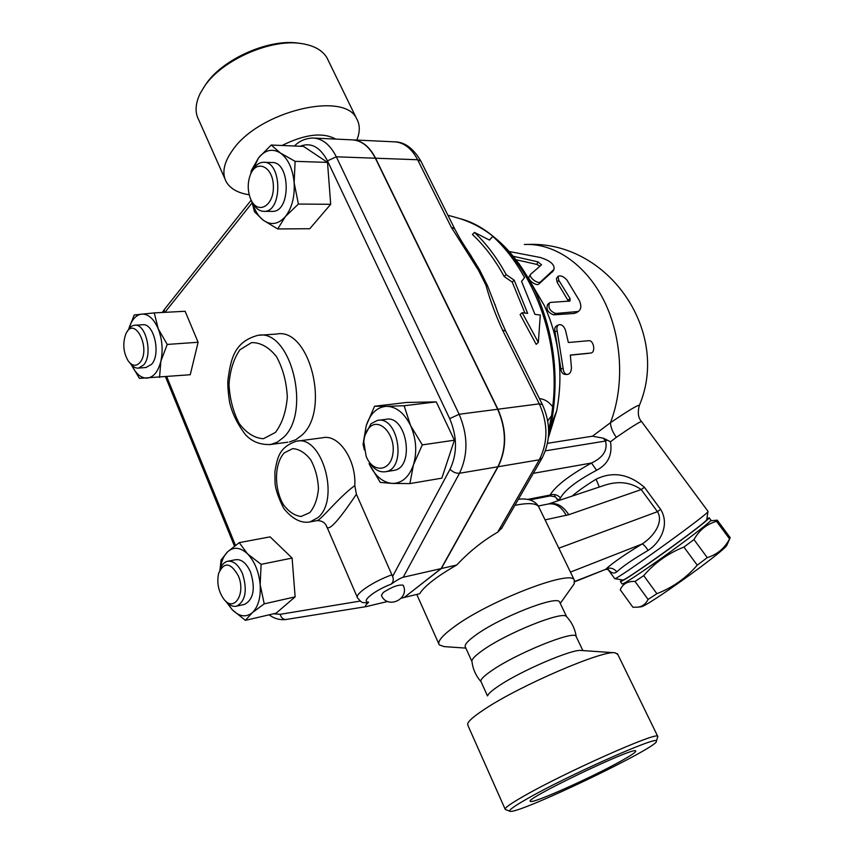 <?xml version="1.0" encoding="UTF-8"?>
<svg xmlns="http://www.w3.org/2000/svg" width="854" height="854" viewBox="0 0 854 854"><rect width="100%" height="100%" fill="white"/><g stroke="black" fill="none" stroke-linecap="round" stroke-linejoin="round"><path stroke-width="1.28" d="M204.213 86.713L205.846 84.268C222.766 58.702 270.216 38.035 299.455 43.33M249.208 194.755C238.042 193.089 230.399 188.809 226.299 181.913C221.592 173.063 223.801 162.324 232.928 149.717C259.541 111.127 344.589 90.887 356.62 118.642L326.954 57.794C322.534 50.397 314.293 45.7 302.241 43.693C271.796 38.099 222.083 59.716 204.426 86.403L200.295 93.246C195.246 103.558 194.744 112.504 198.811 120.062L224.912 178.774M356.62 118.642C360.1 124.769 360.164 131.911 356.801 140.077M281.991 145.5C304.931 134.163 322.833 132.028 335.697 139.085M539.418 398.594C544.617 399.16 549.047 401.903 552.698 406.824L551.545 415.759L547.734 420.905M457.659 217.962L447.88 215.208M496.259 308.123L487.463 285.61L479.638 269.96L470.01 254.3M524.911 313.034L512.229 282.076L504.202 276.536C495.085 259.765 484.496 245.749 472.433 234.487L474.45 232.427C486.481 243.796 497.049 257.865 506.176 274.636L514.204 280.197L527.676 313.397L522.157 312.671L520.107 314.56L536.184 344.343L538.351 342.411L540.304 315.051L534.935 314.347L521.548 281.35L524.569 277.614C515.485 261.1 504.895 247.361 492.801 236.398L489.481 240.091L474.45 232.427M489.342 240.017L492.801 236.398M522.157 312.671L538.351 342.411M514.204 280.197L512.229 282.076M506.176 274.636L504.202 276.536M352.617 139.864C361.989 140.536 369.643 146.653 375.589 158.225L417.627 159.741L420.905 161.15C413.272 148.126 404.326 141.679 394.068 141.817C403.696 142.255 411.553 148.222 417.627 159.741L451.264 227.228L454.638 228.733M451.264 227.228L478.496 270.28L479.638 269.96M505.728 331.096L502.494 330.007L539.301 403.846L542.429 404.625M502.024 527.687L497.69 532.191C482.958 540.667 469.294 551.609 456.709 565.028L441.358 568.529L404.23 597.437M487.463 285.61L485.926 285.14C489.95 299.807 495.469 314.752 502.494 330.007M375.589 158.225L497.925 409.226C506.806 429.679 506.86 448.852 498.106 466.743L441.358 568.529M401.359 598.152L404.198 597.469L441.112 568.593L497.861 466.786C506.614 448.894 506.55 429.722 497.668 409.258L375.344 158.214C369.248 146.397 361.402 140.269 351.805 139.842L314.197 138.081M297.63 441.091L322.844 437.728C338.643 433.949 356.364 459.89 354.805 485.595L356.417 494.252L392.594 576.439C393.843 579.492 393.352 582.065 391.132 584.157C396.64 580.282 400.665 577.977 403.205 577.251L459.495 473.255C468.195 454.947 468.067 435.284 459.132 414.265L336.316 156.805C330.21 144.7 322.385 138.433 312.842 138.017C305.241 138.391 299.124 141.059 294.481 146.013M387.62 601.472L366.142 606.628C364.615 606.703 365.448 605.219 368.64 602.187L366.612 602.988C362.288 601.814 363.398 604.643 357.591 598.003C354.004 594.469 373.273 581.361 392.039 574.774M441.112 568.593L403.205 577.251M383.307 592.43C392.05 586.805 398.669 584.403 403.173 585.225C410.123 599.06 387.214 609.745 381.396 595.366L383.307 592.43M271.188 145.041L303.501 146.386L327.509 162.399L330.69 204.287L309.799 228.712L277.699 228.947L263.427 220.332C271.113 225.552 278.415 224.314 285.353 216.617C291.961 208.045 294.897 196.73 294.139 182.66C292.741 168.708 288.172 158.833 280.432 153.026C272.511 148.201 265.22 149.813 258.559 157.862L271.188 145.041L280.432 153.026L295.11 161.342L294.139 182.66L298.388 204.053L285.353 216.617L277.699 228.947M364.338 449.919L363.089 444.219L366.206 425.676L374.554 406.248L406.611 402.458L436.277 401.882L454.381 440.194L441.828 478.165L409.888 483.588L392.328 483.428C402.01 483.353 409.055 477.13 413.464 464.768C417.211 451.777 416.24 438.71 410.571 425.57L422.303 444.891L413.464 464.768L409.888 483.588M220.054 569.34L221.079 559.936L227.591 551.844L239.216 542.642L270.12 536.856L292.111 558.078L295.132 596.871L276.12 613.193L245.397 620.346L232.213 609.724C239.259 616.673 245.931 617.677 252.25 612.734L245.397 620.346M128.687 329.164L134.195 314.987L154.254 312.906L185.126 311.272L198.107 342.262L190.25 374.735L139.415 378.365L131.623 365.096M250.873 173.586L251.3 170.629L258.559 157.862L252.143 171.291M327.509 162.399L295.11 161.342M330.69 204.287L298.388 204.053M404.134 405.746L410.571 425.57C404.326 413.037 396.331 406.621 386.584 406.301L404.134 405.746L436.277 401.882M454.381 440.194L422.303 444.891M392.328 483.428L380.265 482.414L369.056 463.615C374.906 475.902 382.656 482.51 392.328 483.428M264.228 603.842L252.25 612.734C258.26 606.916 260.897 597.554 260.171 584.648L264.228 603.842L295.132 596.871M226.929 602.476L232.213 609.724L225.755 601.173M239.216 542.642L247.575 553.894C240.326 547.211 233.665 546.528 227.591 551.844C223.823 555.57 221.421 561.121 220.385 568.476M252.218 202.014C254.62 210.33 258.356 216.436 263.427 220.332L254.524 211.845L251.759 201.266M264.078 162.292L271.796 162.527C290.541 161.128 291.193 212.07 272.511 211.376L271.807 211.376M252.25 202.067C255.357 208.227 259.328 211.322 264.153 211.354C282.813 212.059 282.13 160.862 263.406 162.271C258.826 162.484 255.079 165.473 252.176 171.238M250.766 199.302L250.532 198.747C247.596 191.018 247.468 183.204 250.147 175.326C256.072 158.598 273.12 166.188 273.376 186.193C274.081 206.156 257.534 215.315 250.766 199.302M366.878 457.904L366.281 456.57M374.554 406.248L386.584 406.301C377.009 407.016 370.22 413.475 366.206 425.676L364.167 438.807M378.375 420.285L385.709 419.357C406.685 414.243 415.375 467.33 394.004 470.373L392.968 470.543M368.682 461.117C373.39 469.134 379.059 472.657 385.688 471.707C407.038 468.675 398.316 415.29 377.361 420.414L370.988 423.755L365.01 435.209M369.633 427.299C379.56 417.222 395.583 434.633 392.968 453.154C390.844 471.846 372.643 473.479 366.12 456.164L363.825 441.998C364.263 435.604 366.195 430.704 369.633 427.299M247.575 553.894L261.11 564.345L260.171 584.648C258.858 571.646 254.652 561.398 247.575 553.894M292.111 558.078L261.11 564.345M228.05 561.195L235.416 559.754C241.383 558.879 246.443 563.032 250.585 572.201C255.549 588.555 253.585 599.262 244.714 604.333L244.073 604.483M225.734 601.141C229.288 605.326 232.95 606.991 236.729 606.116C245.578 601.045 247.521 590.285 242.568 573.845C238.415 564.633 233.366 560.459 227.42 561.324C223.929 562.284 221.378 565.241 219.777 570.184M238.33 575.831C246.198 593.765 233.953 612.894 223.833 599.134C218.475 591.523 216.713 583.004 218.549 573.589C223.972 561.516 230.569 562.263 238.33 575.831M131.644 365.128C135.818 373.742 140.899 378.076 146.92 378.13C153.474 377.436 158.118 371.8 160.872 361.231C163.157 350.183 162.271 339.358 158.214 328.769C153.784 318.702 148.254 313.802 141.657 314.091C135.743 315.03 131.42 320.047 128.708 329.132M154.254 312.906L158.214 328.769L167.213 344.44L160.872 361.231L159.527 377.447M198.107 342.262L167.213 344.44M135.028 325.225L142.511 324.776C153.869 322.545 161.182 353.994 151.638 364.284L145.97 367.476M129.701 362.769L129.979 363.11C132.583 366.708 135.434 368.373 138.519 368.095L143.675 364.925C153.197 354.591 145.863 323.004 134.548 325.246C131.591 325.62 129.167 327.733 127.289 331.576M139.96 362.523C136.128 366.622 132.221 366.11 128.228 360.986C123.328 352.531 122.506 343.618 125.741 334.256C134.089 314.283 151.66 348.72 139.96 362.523M354.805 485.595C338.846 497.113 320.645 520.502 316.962 520.641L316.631 520.705M326.345 525.616C327.925 535.234 344.706 511.514 356.417 494.252M596.594 470.287C607.973 464.33 612.606 454.83 610.493 441.796L607.077 440.013L605.539 441.027C607.813 450.186 603.137 457.509 591.491 463.017C569.074 475.529 555.281 486.204 550.104 495.042C554.107 493.761 557.555 494.733 560.48 497.946C564.878 489.972 576.909 480.749 596.594 470.287L591.491 463.017L533.302 473.329M610.493 441.796L616.321 437.333C631.65 426.786 640.062 421.534 641.546 421.556L641.621 421.673M554.652 495.832C557.192 499.846 559.135 500.551 560.48 497.946M707.998 511.332L707.955 511.642C707.155 514.983 614.538 581.521 614.709 578.649L607.995 569.383M548.951 503.807L603.693 485.563C617.922 480.663 630.433 481.998 641.215 489.577L644.418 487.292C628.8 473.863 612.692 471.173 596.071 479.211C586.1 485.318 578.115 490.943 572.116 496.089M608.123 569.426C611.283 573.205 614.186 574.005 616.834 571.817C622.715 566.362 633.134 559.221 648.101 550.392C659.939 542.952 670.241 525.018 660.633 509.347L644.418 487.292M614.709 578.649L622.779 579.994C623.025 582.577 705.927 523.064 706.738 519.702L706.781 519.403M621.915 579.845L620.378 581.574C622.043 581.713 635.13 573.119 659.662 555.783C685.442 537.476 709.952 518.613 709.183 517.802L706.888 518.666M620.442 581.681L622.086 583.933C623.783 584.115 636.903 575.553 661.444 558.228C687.235 539.909 711.724 521.015 710.923 520.15L710.859 520.054M710.507 520.801L717.264 520.171L716.559 521.335C706.824 524.025 699.298 530.099 693.971 539.568L683.926 547.062C668.031 553.349 654.634 562.871 643.724 575.628L635.024 581.467C627.615 581.104 622.683 583.89 620.26 589.804L620.282 589.751M635.024 581.467L648.09 599.433L656.886 593.69C672.674 587.552 686.125 578.051 697.238 565.188L707.261 557.619C717.285 554.481 724.726 548.247 729.562 538.906L730.149 537.604M643.724 575.628L656.886 593.69M727.17 544.521L726.775 545.418C722.879 552.367 645.731 607.536 640.927 606.831L640.66 606.863M620.26 589.804L632.899 607.247L637.522 607.173C642.197 606.703 645.72 604.12 648.09 599.433M683.926 547.062L697.238 565.188M693.971 539.568L707.261 557.619M716.559 521.335L729.562 538.906M639.059 406.226L639.379 405.362C638.045 404.743 628.405 410.528 610.45 422.73C610.685 427.31 612.649 432.177 616.321 437.333M550.926 425.527L549.656 426.285M548.375 437.771L556.712 410.785C563.576 374.127 559.413 338.985 544.212 305.348L531.466 283.656M547.542 443.301L592.452 436.191L610.45 422.73C624.68 386.019 622.224 337.394 604.077 300.832C585.876 264.27 554.139 242.91 524.335 244.5M552.965 271.188L538.959 283.934C536.344 286.731 526.726 279.13 529.16 276.632L530.377 274.785M539.963 266.181L536.824 264.42L516.147 259.755M567.013 374.5C564.782 374.041 563.501 372.077 563.16 368.586L557.192 330.914C556.477 327.819 557 325.769 558.762 324.776C561.644 324.21 563.886 326.036 565.497 330.242L568.358 342.507L588.673 340.703C593.872 339.924 595.943 352.777 590.658 353.044L570.344 355.04L571.433 367.7C571.273 371.938 569.799 374.212 567.013 374.5L564.665 374.362C562.444 373.913 561.163 371.992 560.832 368.608L555.015 331.864C554.321 328.854 554.854 326.858 556.616 325.876L558.463 324.926M588.577 353.342L570.355 355.147M576.866 312.436L574.166 313.439L553.68 314.848C547.862 312.639 545.845 309.169 547.627 304.462L549.282 303.053M568.54 301.323L557.214 282.407L556.434 278.596L557.801 276.621M513.382 256.285L537.988 261.868L541.521 264.847L530.622 274.294C528.167 276.813 537.977 284.67 540.561 281.82L554.011 269.362C554.822 264.505 550.157 260.534 540.006 257.428L509.304 251.524M550.862 302.38L549.56 302.818C547.798 307.621 549.848 311.187 555.708 313.482L578.275 311.486C581.232 309.394 581.617 305.785 579.418 300.661L566.864 279.931C563.384 276.29 560.416 275.105 557.972 276.376L558.804 280.293L570.056 298.516L569.97 301.067L550.862 302.38M607.077 440.013L603.49 438.241L592.452 436.191M596.071 479.211L599.316 487.026M543.699 517.044L545.087 519.872L568.743 514.716L641.215 489.577L657.463 511.685L660.633 509.347M560.288 551.204L558.836 548.183L657.463 511.685C664.252 522.691 652.573 537.518 641.984 544.041C643.425 544.244 645.464 546.368 648.101 550.392M570.44 572.095L641.984 544.041C624.861 554.449 612.916 562.722 606.148 568.849C610.119 567.28 613.684 568.273 616.834 571.817M574.795 581.414L605.123 569.565M527.366 499.462L550.104 495.042L550.222 495.907L529.555 499.942M404.444 597.405L419.709 593.722C421.748 590.189 425.975 585.908 432.402 580.88C438.924 575.831 447.026 570.536 456.709 565.028M444.123 646.606L439.287 644.887C437.109 641.824 441.817 635.995 453.399 627.391C487.581 601.483 570.675 569.298 574.24 579.93L574.198 583.837L571.411 587.733M471.878 661.423L465.462 647.236C464 645.154 467.426 641.108 475.742 635.109C499.825 617.357 556.989 594.96 559.562 601.942L559.882 602.636M480.962 681.652C475.966 675.962 472.967 669.344 471.995 661.818C471.184 659.736 474.749 655.904 482.681 650.321C506.411 633.241 562.295 610.781 566.341 616.417L566.746 616.855M487.474 695.914L481.122 681.887C479.799 680.115 483.385 676.325 491.883 670.507C516.499 653.342 573.888 630.156 576.012 636.251L576.301 636.849M487.794 695.455C488.68 693.373 492.374 690.181 498.875 685.847C521.25 670.657 572.586 648.741 581.318 650.481L614.752 652.766M505.056 808.984L467.917 725.441L467.693 723.594C468.835 720.637 474.525 715.823 484.741 709.119C520.107 685.484 602.924 649.915 615.008 652.787L617.773 654.377M657.559 737.429L657.708 736.297C657.324 731.344 565.017 772.358 523.886 796.077C510.084 803.966 503.881 808.428 505.269 809.464M527.783 798.426C568.252 775.24 658.455 735.23 656.352 741.08C661.519 745.798 518.314 814.513 510.03 811.3C507.884 810.67 513.809 806.379 527.783 798.426M620.538 761.32C591.641 777.503 532.565 803.913 530.515 801.394C522.007 800.166 634.148 746.343 635.696 750.912C636.454 751.808 631.405 755.278 620.538 761.32M548.556 435.54L551.043 424.95C559.712 378.397 554.417 333.775 535.18 291.065C516.254 252.805 491.221 228.68 460.071 218.688C516.2 232.811 563.213 323.218 552.698 406.824M551.545 415.759L548.674 430.768M471.536 256.574C462.11 242.44 459.292 237.658 454.477 228.402L421.086 161.513M497.925 409.226L539.301 403.846C548.108 423.712 548.108 442.361 539.301 459.794L542.226 457.84M498.106 466.743L539.301 459.794L497.69 532.191M478.496 270.28L485.926 285.14M391.132 584.157C374.223 590.605 360.452 601.792 368.64 602.187M360.142 601.077L280.24 614.314C281.179 617.837 283.122 619.556 286.09 619.492L286.346 619.449M280.24 614.314L273.579 613.791M235.458 545.332L166.786 376.806M163.829 312.404L164.608 309.159L251.172 200.156M164.929 312.34L252.111 202.878M300.16 146.247C310.984 142.084 320.09 146.952 327.456 160.862L336.316 156.805L375.344 158.214M327.456 160.862L449.684 418.663L459.132 414.265L497.668 409.258M449.684 418.663C457.306 436.682 457.424 453.549 450.037 469.252C452.898 472.166 456.057 473.49 459.495 473.255L497.861 466.786M450.037 469.252L392.594 576.439M317.805 517.705C340.629 499.622 321.905 434.184 296.317 441.262C278.607 447.357 277.39 458.31 274.892 471.611L275.031 483.236C275.554 489.47 278.436 497.839 283.677 508.343C293.957 521.25 303.48 523.224 310.034 521.911L317.805 517.705M308.806 522.136L316.951 520.641C321.35 520.524 324.477 522.178 326.345 525.605M309.81 512.613L301.11 516.478C294.63 515.688 288.737 511.77 283.443 504.703C273.931 488.509 274.241 463.829 284.201 452.919L292.708 448.628C299.199 449.055 305.209 452.78 310.728 459.815C315.35 468.408 317.934 477.994 318.467 488.584C317.549 498.747 314.667 506.764 309.81 512.613M556.712 410.785L551.043 424.95L548.567 435.497M544.212 305.348L518.869 263.395M603.49 438.241L605.539 441.027L545.428 450.837M538.959 283.934L540.561 281.82M552.324 272.052L553.702 269.704M536.824 264.42L537.988 261.868M560.832 368.608L563.16 368.586M555.015 331.864L557.192 330.914M553.68 314.848L555.708 313.482M574.166 313.439L576.204 312.094M557.214 282.407L558.804 280.293M568.177 300.192L570.056 298.516M548.428 503.956C556.242 502.109 563.01 505.696 568.743 514.716M514.877 505.344C527.996 502.707 535.906 503.113 538.607 506.561L539.237 507.852M566.266 515.4C561.441 506.625 555.356 502.846 548.012 504.052L538.276 506.006M275.415 432.434L263.438 438.721C254.535 438.166 246.464 433.106 239.227 423.541C233.195 411.97 229.79 398.957 229.011 384.503C230.025 370.401 233.676 358.808 239.942 349.745L251.546 342.614C260.459 342.433 268.764 347.076 276.44 356.545C282.909 368.384 286.528 381.909 287.318 397.099C286.09 411.82 282.119 423.595 275.415 432.434M283.304 437.558C311.881 412.365 290.595 328.363 257.929 335.334C233.932 341.792 230.751 359.47 227.901 380.297C227.602 385.56 228.157 392.808 229.555 402.053C232 413.069 237.369 424.022 245.664 434.921C252.357 441.902 260.758 445.083 270.867 444.454L277.358 442.126L283.304 437.558M269.352 444.667L287.755 442.212M259.531 335.216L276.632 334.042C309.426 327.125 330.647 410.155 301.921 435.134L295.943 439.671L289.421 441.988M460.071 218.688L457.627 217.951M501.415 528.743L541.895 458.406C550.734 441.23 550.873 423.232 542.311 404.38L505.589 330.818C500.263 319.257 496.729 310.429 494.957 304.344M366.142 606.628L286.09 619.492C280.091 620.271 274.422 618.712 269.095 614.827M234.455 546.09L165.569 376.913M164.235 309.628L162.271 312.489M264.153 211.354L272.511 211.376M385.688 471.707L394.004 470.373M236.729 606.116L244.714 604.333M138.519 368.095L146.45 367.444M326.719 526.491L357.303 597.341M555.986 497.668L558.196 500.722M528.231 244.425C607.995 241.202 670.678 331.235 639.379 405.362C637.447 412.514 638.162 417.916 641.546 421.556L708.062 511.418M706.738 519.702L707.955 511.642M709.183 517.802L710.923 520.15M726.775 545.418L729.786 538.618M640.927 606.831L637.522 607.173M717.307 520.257L730.234 537.71M529.16 276.632L530.462 274.561M552.687 271.679L554.011 269.362M576.29 312.82L578.275 311.486M553.178 419.624L553.776 419.165M574.795 581.723L605.497 569.415L608.176 569.447M555.292 496.889L550.222 495.907M518.421 499.195C528.231 498.181 534.967 500.647 538.607 506.561L574.24 579.93M438.775 643.745L416.763 594.427M560.256 603.404L574.198 583.837M465.857 648.111L443.834 646.585M566.629 616.684L559.562 601.942M566.341 616.417C571.71 622.075 574.998 628.768 576.183 636.497M582.887 650.588L576.012 636.251M657.708 736.297L617.389 653.598M656.352 741.08L657.879 736.468M509.731 811.183L505.568 809.571M394.068 141.817L353.417 139.917"/></g></svg>
